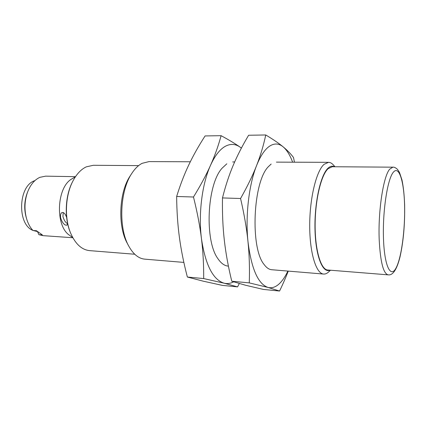 <?xml version="1.0" encoding="UTF-8"?>
<svg xmlns="http://www.w3.org/2000/svg" width="426" height="426" viewBox="0 0 426 426"><rect width="100%" height="100%" fill="white"/><g stroke="black" fill="none" stroke-linecap="round" stroke-linejoin="round"><path stroke-width="0.64" d="M72.83 237.735L43.026 235.647L38.915 234.683L42.376 234.923L36.444 230.722L32.962 230.493C30.07 227.399 27.908 223.357 26.481 218.362C24.154 209.427 24.538 200.609 27.642 191.908C30.528 184.602 34.597 179.751 39.847 177.344L45.635 176.151L75.498 176.668M72.777 237.639L69.688 235.381C54.832 226.121 56.562 186.641 72.17 178.728L75.434 176.758M134.738 254.242L89.593 250.626C81.68 249.79 75.354 243.938 70.609 233.07L70.322 232.378C64.161 217.787 65.125 195.752 72.542 181.758L72.889 181.098C76.605 174.037 81.078 169.282 86.313 166.843L93.331 165.283L138.61 165.618M70.609 233.07C64.283 218.101 65.274 195.449 72.889 181.098M127.337 243.432L127.209 243.193C117.549 226.094 119.04 192.126 130.159 175.949L131.842 173.355C134.962 168.584 138.391 165.24 142.119 163.328L149.015 161.603L190.31 161.773M183.856 262.405L144.739 259.146C138.541 258.555 133.184 254.146 128.663 245.924C118.263 227.548 119.876 190.741 131.842 173.355M330.491 270.222L328.622 271.948C326.976 273.476 325.315 274.179 323.643 274.056C316.135 273.748 309.649 252.932 309.707 225.439C309.707 197.983 316.38 170.933 324.079 164.329L328.531 162.338C330.209 162.365 331.801 163.211 333.302 164.883L335.006 166.758M329.91 270.175C322.62 273.556 315.538 255.919 314.984 229.252C314.356 202.632 320.634 174.713 328.116 168.126C330.283 166.151 332.387 165.693 334.426 166.752M388.155 274.85L327.77 270.004C320.938 269.727 315.07 250.52 315.128 225.216C315.123 199.938 321.145 174.91 328.148 168.659L332.285 166.736L392.863 167.173L389.694 169.186C383.373 176.14 377.921 211.456 379.225 240.264C380.413 262.15 383.389 273.678 388.155 274.85C392.037 275.478 396.414 271.431 400.019 256.899C403.433 241.569 404.966 224.294 404.631 205.071C404.306 195.199 403.417 186.806 401.958 179.889L399.481 172.418L397.463 169.356C395.594 167.679 394.055 166.955 392.863 167.173M26.481 218.362L26.071 216.925C23.989 208.942 24.335 201.072 27.104 193.308L27.642 191.908M38.915 234.683L37.632 231.888M67.654 223.639L66.861 225.194L65.295 225.019C63.229 223.836 61.679 221.419 60.652 217.766C60.279 215.061 60.7 213.335 61.919 212.595C63.639 212.052 65.21 213.644 66.632 217.361M67.638 223.751L67.574 223.714C65.519 222.569 63.975 220.178 62.936 216.546L63.229 212.542M32.829 230.349C17.109 224.385 18.206 186.434 34.293 180.826L35.001 180.539M37.238 231.52L33.164 230.503M228.144 266.096C224.497 265.787 221.126 263.359 218.027 258.827C204.432 240.988 206.892 184.857 221.994 168.291L226.824 163.797M241.382 148.12L240.088 147.124C235.301 143.748 230.258 143.541 224.96 146.491C219.64 149.617 214.837 155.879 210.545 165.267C202.105 183.707 198.266 213.953 201.471 238.768C205.444 264.988 213 279.802 224.151 283.205C227.346 283.961 230.503 283.503 233.634 281.836M241.409 148.067L240.088 147.124C235.306 143.738 228.98 139.925 221.099 135.686C218.346 145.809 214.826 155.666 210.545 165.267C206.301 174.82 200.614 185.406 193.484 197.009C197.249 212.111 199.911 226.025 201.471 238.768C203.048 251.537 203.788 264.807 203.687 278.572L224.151 283.205L237.575 286.89L239.295 283.546M237.575 286.89L222.457 285.399L203.25 281.181L187.36 277.028C183.739 263.114 181.087 249.892 179.405 237.357C177.711 224.859 176.79 211.232 176.652 196.477C180.225 184.943 184.234 174.49 188.691 165.118C193.148 155.703 198.612 145.98 205.082 135.942L221.099 135.686M193.484 197.009L176.652 196.477M203.687 278.572L187.36 277.028M271.724 269.727C269.062 269.509 266.548 267.794 264.179 264.589C250.035 248.246 252.953 181.598 268.471 166.577L271.17 164.042M292.625 162.189C290.01 155.091 286.836 149.968 283.114 146.816C278.865 143.328 274.365 143.104 269.605 146.15C264.828 149.372 260.488 155.852 256.585 165.576C248.901 184.676 245.259 216.062 247.996 241.739C251.409 268.859 258.097 284.094 268.05 287.449C272.683 288.551 277.14 286.576 281.421 281.517C283.737 278.764 285.889 275.281 287.875 271.074M294.457 162.2L293.514 157.524C290.857 153.914 287.39 150.341 283.114 146.816C278.881 143.317 273.093 139.366 265.749 134.973C263.534 145.431 260.483 155.628 256.585 165.576C252.725 175.475 247.384 186.45 240.568 198.5C244.199 214.145 246.675 228.554 247.996 241.739C249.332 254.95 249.758 268.668 249.263 282.885L268.05 287.449L279.573 291.027C283.013 283.86 285.91 277.219 288.258 271.106M279.573 291.027L263.486 289.44L245.738 285.292L231.771 281.229C228.267 266.857 225.785 253.188 224.321 240.227C222.841 227.298 222.228 213.202 222.484 197.93C225.498 185.949 229.06 175.113 233.166 165.421C237.271 155.671 242.426 145.612 248.624 135.25L265.749 134.973M240.568 198.5L222.484 197.93M249.263 282.885L231.771 281.229M404.578 205.263C405.217 229.193 401.558 257.421 396.143 267.81C390.748 278.583 384.497 266.522 383.507 239.231C382.436 212.041 387.351 179.511 393.182 172.418C398.997 164.883 404.002 181.258 404.578 205.263M127.209 243.193L128.663 245.924M228.128 266.096L228.416 266.117M271.713 269.727L323.643 274.056M232.687 161.944L234.657 161.955M276.421 162.125L328.531 162.338"/></g></svg>

